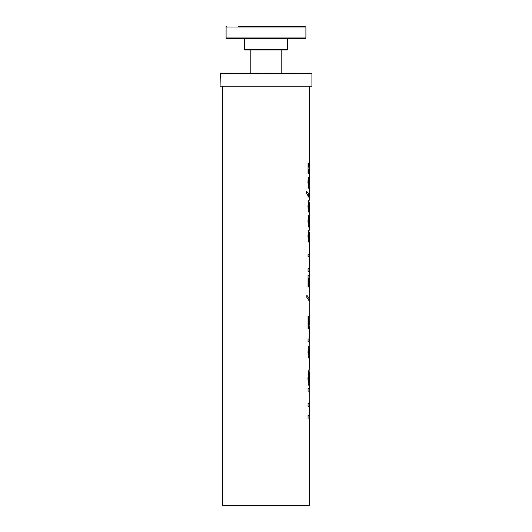 <?xml version="1.0" encoding="UTF-8"?>
<svg xmlns="http://www.w3.org/2000/svg" width="532" height="532" viewBox="0 0 532 532"><rect width="100%" height="100%" fill="white"/><g stroke="black" fill="none" stroke-linecap="round" stroke-linejoin="round"><path stroke-width="0.8" d="M220.075 73.416L311.925 73.416L220.341 73.15L220.075 86.184L311.925 86.184L220.075 86.184M222.775 86.45L222.775 505.4L309.225 505.4L309.225 418.079L308.061 418.079L308.061 415.426L309.225 415.426L309.225 406.242L308.061 406.242L308.061 403.589L309.225 403.589L309.145 391.113L308.061 391.113L308.061 388.46L309.225 388.46L309.225 371.775L308.447 378.405L308.56 382.508L309.159 382.508L309.225 377.886L309.212 385.128L308.347 385.128L307.968 378.498L308.513 371.615L309.225 369.009L308.573 382.508M309.198 343.905L309.212 348.413L308.44 352.084L309.225 355.735L309.225 348.413L308.427 352.084L309.225 355.735L309.225 358.455C308.693 358.495 308.267 356.373 307.962 352.084C308.281 347.755 308.7 345.627 309.225 345.7L309.212 345.72M308.427 236.181L309.225 239.839L309.225 232.511L308.427 236.181L309.225 239.839L309.225 242.552C308.693 242.599 308.267 240.471 307.962 236.181C308.281 231.852 308.7 229.724 309.225 229.797L308.44 236.181M309.212 199.872L308.44 206.243L309.225 209.894L309.225 202.572L308.427 206.243L309.225 209.894L309.225 212.614C308.693 212.654 308.267 210.532 307.962 206.243C308.281 201.914 308.7 199.786 309.225 199.852L309.225 188.029L309.059 189.006L308.387 187.244L307.962 182.35L308.221 177.123L308.733 177.123L308.447 182.396L308.653 185.276L309.052 186.293L309.225 184.75L309.225 169.701L308.487 169.701L308.487 173.246L308.061 173.246L308.061 163.51L308.487 163.51L308.487 167.134L309.225 167.134L309.225 86.45M306.645 191.414L308.773 193.774L308.76 197.126L306.645 193.375L306.645 191.414L308.76 193.774L308.773 197.126M309.212 186.991L309.065 189.006M309.052 186.293L308.454 182.396L308.733 177.123M308.487 169.701L308.474 173.246M308.474 163.51L308.487 167.134M309.225 212.614L309.212 217.541L308.44 221.212L309.225 224.863L309.225 217.541L308.427 221.212L309.225 224.863L309.225 227.583C308.693 227.623 308.267 225.502 307.962 221.212C308.281 216.883 308.7 214.755 309.225 214.828L309.212 214.848M309.212 261.817L309.212 263.832M308.607 316.094L309.212 322.957L309.205 301.551L308.48 299.483L306.851 297.521L306.851 295.26L308.64 297.521L309.212 299.702L309.225 278.037L308.54 278.037L308.527 286.947L308.061 286.947L308.061 275.39L309.225 275.39L309.225 271.347L308.061 271.347L308.061 268.693L309.225 268.693L309.225 256.717L308.061 256.717L308.061 254.243L309.225 254.243L309.225 242.552M309.205 262.841L309.225 262.303L309.205 262.841M308.54 278.037L308.54 286.947M306.851 295.26L308.733 297.681L309.212 300.035M309.218 326.542L308.533 318.602L308.52 328.397L308.061 328.397L308.061 316.094L308.62 316.094L309.212 323.715M308.533 318.602L308.533 328.397M309.225 330.146L309.212 343.905L309.105 341.524L308.061 341.524L308.061 338.957L309.105 338.957L309.212 331.409M309.225 377.886L309.225 385.128M309.212 388.46L309.212 397.384M244.826 49.941L287.174 49.941L287.573 49.543L244.427 49.543L244.826 49.941M226.499 38.371L305.501 38.371L305.9 37.972L226.1 37.972L226.499 38.371M238.07 26.6L305.501 26.6L238.07 26.6M283.25 26.6L291.935 26.6M253.146 26.6L278.854 26.6M244.427 49.543L244.427 38.77L287.573 38.77L287.573 49.543M226.1 37.972L226.1 26.999L305.9 26.999L305.9 37.972M250.206 49.941L250.206 73.15M281.794 49.941L281.794 73.15M311.925 73.416L311.925 86.184M309.212 418.079L309.212 415.426M309.212 406.242L309.212 403.589M309.212 188.029L309.212 185.429M309.212 169.701L309.212 167.134M309.212 271.347L309.212 268.693M309.212 265.042L309.212 263.367M309.212 262.303L309.212 260.334M309.212 256.717L309.212 254.243M309.212 278.037L309.212 275.39M309.212 301.651L309.212 299.702M309.212 325.198L309.212 322.957M309.212 398.721L309.212 395.841M309.225 369.009L309.225 358.455M309.225 330.478L309.225 326.016M309.225 229.797L309.225 227.583M309.225 183.214L309.225 180.208M244.427 38.77L244.028 38.371M287.573 38.77L287.972 38.371M226.1 26.999L226.499 26.6M305.9 26.999L305.501 26.6"/></g></svg>
